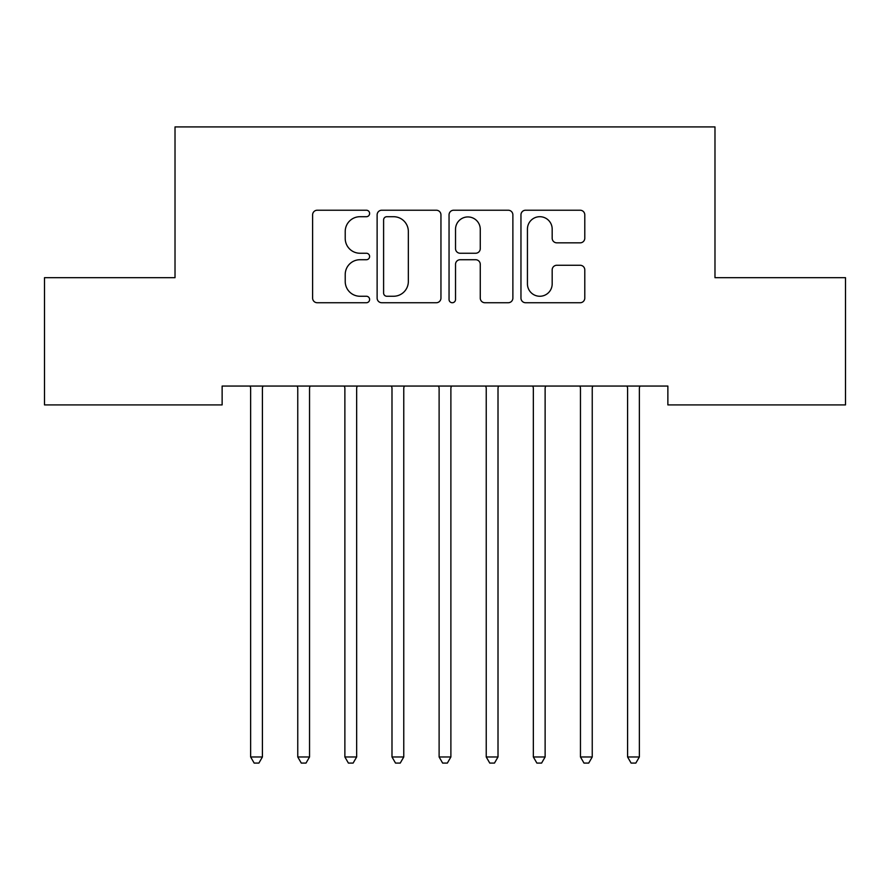 <?xml version="1.0" encoding="UTF-8"?>
<svg xmlns="http://www.w3.org/2000/svg" width="890" height="890" viewBox="0 0 890 890"><rect width="100%" height="100%" fill="white"/><g stroke="black" fill="none" stroke-linecap="round" stroke-linejoin="round"><path stroke-width="1.33" d="M369.617 213.466A3.237 3.237 0 0 0 366.38 210.229L317.241 210.229A4.628 4.628 0 0 0 312.613 214.857L312.613 298.106A4.628 4.628 0 0 0 317.241 302.733L366.38 302.733A3.237 3.237 0 0 0 369.617 299.496A3.237 3.237 0 0 0 366.38 296.259L360.016 296.259A14.796 14.796 0 0 1 345.22 281.451L345.22 274.521A14.796 14.796 0 0 1 360.016 259.724L366.38 259.724A3.237 3.237 0 0 0 369.617 256.487A3.237 3.237 0 0 0 366.38 253.249L360.016 253.249A14.796 14.796 0 0 1 345.22 238.442L345.22 231.511A14.796 14.796 0 0 1 360.016 216.704L366.38 216.704A3.237 3.237 0 0 0 369.617 213.466M580.158 242.837A4.628 4.628 0 0 0 584.786 238.209L584.786 214.857A4.628 4.628 0 0 0 580.158 210.229L525.59 210.229A4.628 4.628 0 0 0 520.962 214.857L520.962 298.106A4.628 4.628 0 0 0 525.59 302.733L580.158 302.733A4.628 4.628 0 0 0 584.786 298.106L584.786 269.892A4.628 4.628 0 0 0 580.158 265.264L556.806 265.264A4.628 4.628 0 0 0 552.178 269.892L552.178 283.888A12.371 12.371 0 0 1 539.807 296.259A12.371 12.371 0 0 1 527.436 283.888L527.436 229.075A12.371 12.371 0 0 1 539.807 216.704A12.371 12.371 0 0 1 552.178 229.075L552.178 238.209A4.628 4.628 0 0 0 556.806 242.837L580.158 242.837M667.867 386.06L222.133 386.06L222.133 404.906L44.5 404.906L44.5 277.68L175.018 277.68L175.018 126.914L714.981 126.914L714.981 277.68L845.5 277.68L845.5 404.906L667.867 404.906L667.867 386.06M440.951 214.857A4.628 4.628 0 0 0 436.334 210.229L381.754 210.229A4.628 4.628 0 0 0 377.126 214.857L377.126 298.106A4.628 4.628 0 0 0 381.754 302.733L436.334 302.733A4.628 4.628 0 0 0 440.951 298.106L440.951 214.857M453.666 210.229L508.246 210.229A4.628 4.628 0 0 1 512.874 214.857L512.874 298.106A4.628 4.628 0 0 1 508.246 302.733L484.894 302.733A4.628 4.628 0 0 1 480.266 298.106L480.266 264.341A4.628 4.628 0 0 0 475.638 259.724L460.141 259.724A4.628 4.628 0 0 0 455.524 264.341L455.524 299.496A3.237 3.237 0 0 1 452.287 302.733A3.237 3.237 0 0 1 449.05 299.496L449.05 214.857A4.628 4.628 0 0 1 453.666 210.229M386.839 216.704A3.237 3.237 0 0 0 383.601 219.941L383.601 293.021A3.237 3.237 0 0 0 386.839 296.259L393.547 296.259A14.796 14.796 0 0 0 408.343 281.451L408.343 231.511A14.796 14.796 0 0 0 393.547 216.704L386.839 216.704M480.266 229.309A12.371 12.371 0 0 0 467.895 216.938A12.371 12.371 0 0 0 455.524 229.309L455.524 248.621A4.628 4.628 0 0 0 460.141 253.249L475.638 253.249A4.628 4.628 0 0 0 480.266 248.621L480.266 229.309M250.023 386.06L250.301 386.75A4.717 4.717 -179.1 0 1 250.635 388.507L250.635 756.967L262.416 756.967L262.416 388.507A4.717 4.717 -179.1 0 1 262.761 386.75L263.04 386.06M262.416 756.967L258.89 763.086L254.173 763.086L250.635 756.967M297.138 386.06L297.416 386.75A4.717 4.717 -179.1 0 1 297.761 388.507L297.761 756.967L309.542 756.967L309.542 388.507A4.717 4.717 -179.1 0 1 309.876 386.75L310.154 386.06M309.542 756.967L306.004 763.086L301.287 763.086L297.761 756.967M344.252 386.06L344.53 386.75A4.717 4.717 -179.1 0 1 344.875 388.507L344.875 756.967L356.656 756.967L356.656 388.507A4.717 4.717 -179.1 0 1 356.99 386.75L357.268 386.06M356.656 756.967L353.119 763.086L348.413 763.086L344.875 756.967M391.378 386.06L391.656 386.75A4.717 4.717 -179.1 0 1 391.989 388.507L391.989 756.967L403.771 756.967L403.771 388.507A4.717 4.717 -179.1 0 1 404.116 386.75L404.394 386.06M403.771 756.967L400.233 763.086L395.527 763.086L391.989 756.967M438.492 386.06L438.77 386.75A4.717 4.717 -179.1 0 1 439.115 388.507L439.115 756.967L450.885 756.967L450.885 388.507A4.717 4.717 -179.1 0 1 451.23 386.75L451.508 386.06M450.885 756.967L447.359 763.086L442.642 763.086L439.115 756.967M485.606 386.06L485.884 386.75A4.717 4.717 -179.1 0 1 486.229 388.507L486.229 756.967L498.011 756.967L498.011 388.507A4.717 4.717 -179.1 0 1 498.344 386.75L498.623 386.06M498.011 756.967L494.473 763.086L489.767 763.086L486.229 756.967M532.732 386.06L533.01 386.75A4.717 4.717 -179.1 0 1 533.344 388.507L533.344 756.967L545.125 756.967L545.125 388.507A4.717 4.717 -179.1 0 1 545.47 386.75L545.748 386.06M545.125 756.967L541.587 763.086L536.881 763.086L533.344 756.967M579.846 386.06L580.124 386.75A4.717 4.717 -179.1 0 1 580.458 388.507L580.458 756.967L592.239 756.967L592.239 388.507A4.717 4.717 -179.1 0 1 592.584 386.75L592.862 386.06M592.239 756.967L588.713 763.086L583.996 763.086L580.458 756.967M626.96 386.06L627.239 386.75A4.717 4.717 -179.1 0 1 627.584 388.507L627.584 756.967L639.365 756.967L639.365 388.507A4.717 4.717 -179.1 0 1 639.699 386.75L639.977 386.06M639.365 756.967L635.827 763.086L631.11 763.086L627.584 756.967"/></g></svg>
